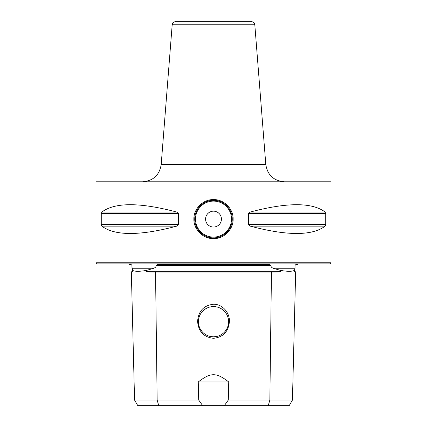 <?xml version="1.0" encoding="UTF-8"?>
<svg xmlns="http://www.w3.org/2000/svg" width="427" height="427" viewBox="0 0 427 427"><rect width="100%" height="100%" fill="white"/><g stroke="black" fill="none" stroke-linecap="round" stroke-linejoin="round"><path stroke-width="0.64" d="M269.506 264.617L157.494 264.617M131.959 266.87L132.578 270.387L132.6 271.31L132.071 271.31L131.916 265.343L131.196 264.617L129.424 264.617L128.991 263.87M298.009 263.87L297.576 264.617L295.799 264.617L295.084 265.343L294.913 268.748L274.929 268.748L280.416 270.387C287.446 271.593 292.116 271.593 294.422 270.387L294.913 268.748M303.976 263.87L123.024 263.87M157.536 264.617L155.962 265.343L271.038 265.343C270.723 266.998 272.02 268.129 274.929 268.748M132.578 270.387C134.884 271.593 139.554 271.593 146.584 270.387L152.071 268.748C155.113 268.033 156.415 266.902 155.962 265.343M132.071 271.31L131.34 272.079L134.558 400.051L157.147 400.051L155.54 272.079C149.002 272.127 146.023 271.876 146.6 271.31L146.584 270.387M280.416 270.387L280.4 271.31C280.977 271.876 277.993 272.127 271.46 272.079L155.54 272.079M271.038 265.343L269.464 264.617M228.739 381.957L198.261 381.957C210.789 372.312 216.211 372.312 228.739 381.957L228.296 400.051L292.442 400.051L295.66 272.079L294.4 271.31L294.422 270.387M292.442 400.051L289.212 405.65L137.788 405.65L134.558 400.051M228.296 400.051L224.33 405.65M202.67 405.65L198.704 400.051L198.261 381.957M158.764 405.65L157.147 400.051L198.704 400.051M213.5 304.243C222.339 304.008 229.859 312.719 229.411 321.686C228.36 331.752 223.054 337.293 213.5 338.307C203.834 337.245 198.528 331.63 197.584 321.451C198.395 311.107 203.7 305.369 213.5 304.243M131.34 272.079L132.6 271.31M213.5 336.812A15.11 15.11 0 0 1 198.39 321.702A15.11 15.11 0 0 1 213.5 306.591L216.654 306.922L213.5 306.591L210.346 306.922L213.5 306.591A15.11 15.11 0 0 1 228.61 321.702A15.11 15.11 0 0 1 213.5 336.812L216.654 336.476L213.5 336.812L210.351 336.481L213.5 336.812M219.654 307.899L222.382 309.479M224.714 311.577L226.572 314.123M227.863 316.999L228.525 320.117M228.525 323.287L227.863 326.399L228.53 323.271M224.725 331.816L226.582 329.265L224.719 331.827M222.387 333.925L219.659 335.499L222.392 333.919M228.525 320.09L227.853 316.978M226.561 314.101L224.703 311.561M222.371 309.468L219.649 307.899M207.351 335.505L204.629 333.93M200.428 329.281L202.286 331.827L200.439 329.302M199.147 326.425L198.475 323.308M198.47 320.133L199.131 317.015M200.418 314.133L202.275 311.582M204.608 309.484L207.335 307.904L204.613 309.479M202.281 311.577L200.428 314.123M199.137 316.999L198.475 320.117M198.475 323.287L199.137 326.399M204.618 333.925L207.346 335.499M329.911 263.87L97.089 263.87L95.974 262.749L331.026 262.749L329.911 263.87M331.026 262.749L331.026 181.785L95.974 181.785L95.974 262.749M101.3 224.986L101.445 225.531M101.888 212.027L176.677 212.027C139.8 202.275 114.874 202.275 101.888 212.027L101.268 213.644L101.268 224.549L178.619 224.549L176.677 226.166C139.8 235.917 114.874 235.917 101.888 226.166L101.268 224.549M101.364 212.908L101.306 213.18M250.323 226.166L325.112 226.166C312.126 235.917 287.2 235.917 250.323 226.166L248.381 224.549L248.381 213.644L250.323 212.027L325.112 212.027L325.732 213.644L325.732 224.549L325.257 226.022M325.112 212.027C312.126 202.275 287.2 202.275 250.323 212.027M176.677 212.027L178.619 213.644L178.619 224.549M193.89 219.099C193.484 209.129 202.942 199.195 213.495 199.612C224.052 199.195 233.505 209.102 233.11 219.099C233.516 229.064 224.058 238.997 213.505 238.581C202.948 238.997 193.495 229.091 193.89 219.099L194.76 219.099C194.381 209.486 203.417 199.969 213.489 200.359C223.572 199.964 232.608 209.454 232.24 219.099C232.619 228.712 223.583 238.223 213.511 237.834C203.428 238.229 194.392 228.739 194.76 219.099A18.74 18.74 0 0 1 195.198 215.08A18.74 18.74 0 0 0 195.198 223.124A18.74 18.74 0 0 1 194.76 219.099M172.188 24.787L254.812 24.787C254.038 23.821 256.125 23.101 251.092 21.35L175.908 21.35C170.875 23.101 172.962 23.821 172.188 24.787L161.187 164.592L265.813 164.592C267.558 175.145 273.76 180.877 284.414 181.785M232.24 219.099A18.74 18.74 0 0 1 231.802 223.113A18.74 18.74 0 0 0 231.802 215.069A18.74 18.74 0 0 1 232.24 219.099L233.11 219.099M230.463 227.068A18.74 18.74 0 0 1 230.174 227.65A18.74 18.74 0 0 0 230.463 227.068M228.477 230.361A18.74 18.74 0 0 1 228.231 230.681A18.74 18.74 0 0 0 228.477 230.361M225.242 233.702A18.74 18.74 0 0 1 221.682 235.955A18.74 18.74 0 0 0 225.242 233.702M220.513 236.473A18.74 18.74 0 0 1 217.717 237.353A18.74 18.74 0 0 0 220.513 236.473M209.299 237.359A18.74 18.74 0 0 1 206.561 236.505A18.74 18.74 0 0 0 209.299 237.359M205.334 235.96A18.74 18.74 0 0 1 201.774 233.713A18.74 18.74 0 0 0 205.334 235.96M196.836 227.671A18.74 18.74 0 0 1 196.548 227.079A18.74 18.74 0 0 0 196.836 227.671M205.574 219.099A7.926 7.926 0 0 0 213.5 227.025A7.926 7.926 0 0 0 221.426 219.099A7.926 7.926 0 0 0 213.5 211.168A7.926 7.926 0 0 0 205.574 219.099M196.537 211.13A18.74 18.74 0 0 1 196.826 210.543A18.74 18.74 0 0 0 196.537 211.13M198.523 207.837A18.74 18.74 0 0 1 198.768 207.511A18.74 18.74 0 0 0 198.523 207.837M201.757 204.49A18.74 18.74 0 0 1 205.318 202.238A18.74 18.74 0 0 0 201.757 204.49M206.449 201.736A18.74 18.74 0 0 1 209.283 200.839A18.74 18.74 0 0 0 206.449 201.736M217.701 200.834A18.74 18.74 0 0 1 220.407 201.677A18.74 18.74 0 0 0 217.701 200.834M221.672 202.233A18.74 18.74 0 0 1 225.226 204.48A18.74 18.74 0 0 0 221.672 202.233M230.164 210.522A18.74 18.74 0 0 1 230.452 211.114A18.74 18.74 0 0 0 230.164 210.522M132.087 268.748L152.071 268.748M146.6 271.31L280.4 271.31M294.4 271.31L294.929 271.31L295.041 266.87M268.236 405.65L269.853 400.051L271.46 272.079M248.381 213.644L325.732 213.644M248.381 224.549L325.732 224.549M101.268 213.644L178.619 213.644M101.888 226.166L176.677 226.166M231.493 219.099A17.993 17.993 0 0 1 213.5 237.092A17.993 17.993 0 0 1 195.507 219.099A17.993 17.993 0 0 1 213.5 201.101A17.993 17.993 0 0 1 231.493 219.099M295.66 272.079L294.929 271.31M161.187 164.592C159.442 175.145 153.24 180.877 142.586 181.785M254.812 24.787L265.813 164.592"/></g></svg>
